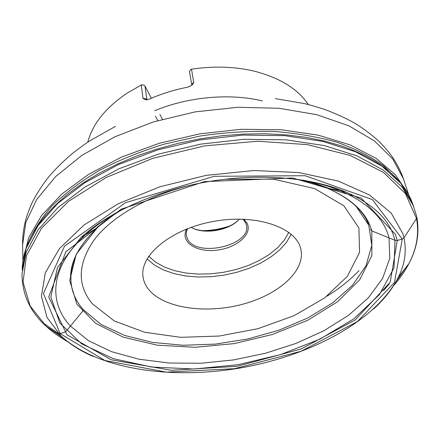<?xml version="1.0" encoding="UTF-8"?>
<svg xmlns="http://www.w3.org/2000/svg" width="440" height="440" viewBox="0 0 440 440"><rect width="100%" height="100%" fill="white"/><g stroke="black" fill="none" stroke-linecap="round" stroke-linejoin="round"><path stroke-width="0.66" d="M395.324 234.196L397.265 240.46L390.242 282.166L355.108 319.995L301.164 348.986L237.16 366.311L171.138 370.271L111.298 359.821L66.985 334.78L48.714 296.94L65.879 251.724L121.165 209.154L204.331 181.643L292.6 177.969L361.185 198.115L395.324 234.196M67.661 341.649C59.593 337.145 52.448 332.041 46.227 326.343L30.129 305.938L23.034 282.084L26.472 255.728L41.509 228.256L68.392 201.465L106.233 177.447L152.806 158.323L204.688 145.877L257.653 141.229L307.384 144.623L350.147 155.419L383.29 172.293L405.411 193.551L416.493 218.466L403.986 237.848L402.259 239.085L394.466 282.447L357.44 321.547L301.092 351.247L234.608 368.687L166.359 372.141L104.918 360.525L60.203 333.658L43.439 293.53L64.515 246.18L125.565 202.675L214.247 176.303L305.151 175.709L372.389 199.601L402.259 239.085L397.265 240.46L395.021 240.323L371.839 230.912L370.431 229.581M308.38 104.572C297.693 88.776 279.538 77.611 253.913 71.082C234.388 66.523 213.582 65.896 191.488 69.201L190.487 69.691L189.514 71.621L191.807 85.041L192.242 83.628L193.815 82.627L191.868 85.239L187.946 87.114C174.185 89.788 161.211 93.836 149.028 99.264L145.833 99.853L143.006 98.511L141.284 85.014L127.297 93.022C105.721 107.58 92.549 123.97 87.775 142.18M141.581 84.937L142.071 84.849M193.815 82.627L191.488 69.201M147.637 288.156C161.722 307.582 203.302 314.171 240.339 304.832C277.442 295.697 306.014 271.271 300.812 249.035C296.334 227.711 257.109 213.73 214.484 221.243C171.815 228.509 139.793 254.843 142.978 276.386C143.489 280.599 145.041 284.52 147.637 288.156M229.383 226.116C220.737 228.982 211.86 230.5 202.752 230.665M194.002 228.712C206.641 233.514 226.666 230.093 236.99 221.37M239.239 219.115C229.862 230.538 203.77 234.999 191.131 227.332M187.566 228.652L186.483 231.655L186.219 234.13L186.335 235.582L187.688 239.327C197.247 258.088 251.735 245.113 246.466 225.165L245.652 222.745L243.04 219.181M243.887 219.208L247.198 223.482C252.681 234.652 235.604 248.606 215.562 250.305C195.487 252.395 179.68 241.395 186.774 228.965M141.284 85.014L143.682 85.025L144.969 86.037L151.382 98.23M159.907 114.433L162.443 119.262M83.154 309.738L82.396 311.591L66.303 331.084L64.526 332.293L60.071 333.52L58.311 333.289L42.064 322.278M22.132 270.089L26.207 248.265L37.989 225.759L57.635 203.538L84.826 182.721L118.674 164.466L157.707 149.892L199.947 139.898L243.117 135.091L284.851 135.668L322.999 141.444L355.773 151.871L381.948 166.155L400.824 183.348L412.22 202.488L416.68 216.26C419.711 232.364 417.148 248.105 408.997 263.472C404.965 271.221 399.779 278.702 393.426 285.912M406.786 266.327L396.099 281.518M63.679 338.393L49.627 328.532M93.214 356.466C80.388 350.933 69.619 344.069 60.907 335.88L46.227 326.343C30.311 312.065 22.237 294.695 22 274.23L26.12 252.456L37.967 229.988L57.717 207.801L85.036 186.995L119.042 168.746L158.24 154.16L200.668 144.139L244.013 139.293L285.923 139.827L324.209 145.547L357.104 155.914L383.361 170.137L402.292 187.264L413.716 206.344M22.209 267.883C23.529 242.523 39.028 217.679 68.723 193.364L83.193 182.908L99.434 173.113L117.271 164.12L136.483 156.073L156.827 149.116L178.024 143.352L199.782 138.881L221.777 135.768L243.7 134.057L265.238 133.76L286.083 134.86L305.965 137.319L324.627 141.07L341.853 146.025C379.308 159.357 402.765 178.178 412.22 202.488M359.018 270.644C350.042 280.027 339.334 288.558 326.898 296.247M86.427 234.289L87.461 233.03M338.817 190.119L339.625 190.603M95.15 229.053L111.386 215.644M310.53 181.66L329.389 188.518M298.711 179.548C308.995 181.693 318.362 184.509 326.816 187.996C349.277 197.67 363.666 210.177 369.974 225.511L371.839 230.912L371.872 255.563L359.711 279.769L337.513 301.785L307.637 320.32L272.443 334.477L234.179 343.618L195.063 347.286L157.328 345.191L123.332 337.183L95.629 323.351L76.89 304.15L69.713 280.572L76.197 254.298L97.284 227.777C104.291 221.403 112.481 215.386 121.853 209.732M393.036 234.014L395.021 240.323L394.036 267.834L379.429 294.624L353.815 318.83L319.935 339.136L280.39 354.657L237.606 364.766L193.897 369.006L151.607 367.037L113.262 358.65L81.647 343.833L59.807 322.949L50.842 296.951L57.425 267.586L80.966 237.567C108.295 212.41 155.705 190.779 207.246 181.814C258.791 172.915 310.866 177.304 345.296 191.757C370.579 202.774 386.496 216.86 393.036 234.014M416.493 218.466C419.249 233.646 416.746 248.65 408.997 263.472L398.288 277.409C375.155 321.712 309.755 355.779 240.565 367.939C171.325 379.77 98.021 369.738 60.907 335.88L47.042 317.52L41.421 296.23L45.293 272.855L59.455 248.611L84.013 225.022L118.113 203.825L159.836 186.774L206.267 175.351L253.869 170.528L298.969 172.573L338.327 181.077L369.54 195.024L391.199 213.07L402.875 233.75L403.986 237.848C406.764 251.086 404.866 264.275 398.288 277.409C392.689 288.53 384.483 299.03 373.687 308.908M154.704 110.715C188.238 96.712 230.027 93.049 262.466 100.953M23.337 258.682L28.853 237.325L41.596 215.518L61.639 194.178L88.605 174.328L121.627 157.031L159.324 143.264L199.898 133.843L241.296 129.283L281.391 129.784L318.241 135.157L350.213 144.936L376.156 158.411L395.373 174.73L407.644 193.023M404.069 180.659L403.524 178.992L392.777 159.027L374.534 140.971L348.953 125.857L316.723 114.675L279.092 108.284L237.853 107.278L195.19 111.887L153.494 121.897L115.077 136.708L81.912 155.37L55.49 176.715L36.674 199.524L25.773 222.629L22.583 245.003C22.517 236.698 23.54 228.404 25.647 220.121C27.066 214.99 29.315 208.978 32.395 202.081C36.998 193.226 42.554 184.674 49.06 176.424C56.067 168.366 63.916 160.666 72.611 153.329C79.277 148.143 85.041 143.957 89.909 140.778L115.522 126.324M398.954 181.011L383.708 165.891C370.865 156.662 355.361 148.803 337.2 142.318C317.68 136.785 296.34 133.15 273.174 131.406C249.31 130.856 224.994 132.391 200.239 136.01L163.994 144.183C140.602 151.415 119.004 160.182 99.198 170.495C80.767 181.484 65.076 193.281 52.123 205.871C40.898 218.691 32.709 231.561 27.544 244.475M389.18 284.02L383.57 290.587M356.202 206.514L368.77 225.17L371.8 245.394L365.992 265.815L352.451 285.312L332.486 302.984L307.466 318.142L278.729 330.286L247.588 339.031L215.309 344.097L183.172 345.263L152.482 342.397L124.614 335.445L101.046 324.467L83.303 309.694C69.427 293.81 67.199 275.253 76.609 254.023M118.883 211.288C103.428 219.929 90.712 229.279 80.729 239.344C49.731 270.314 49.253 303.562 70.45 326.095L88.418 340.648L111.716 351.742L139.029 359.216L169.147 363.033L200.921 363.242L233.294 359.953L265.243 353.309L295.779 343.492L323.873 330.748L348.458 315.381L368.412 297.786L382.575 278.509L389.796 258.253L389.032 237.919C384.659 220.143 370.381 205.282 346.198 193.341C333.68 187.402 318.951 182.969 302.016 180.031M191.356 184.987C148.456 195.322 112.118 216.453 94.457 239.459C77.633 263.665 76.885 285.06 92.224 303.65L114.241 320.936L144.716 332.288L180.675 337.326L219.28 336.045L257.862 328.708L293.821 315.799L324.533 298.012L347.331 276.386L359.563 252.379L358.908 227.992L343.882 205.772L314.595 188.59L273.378 179.141L224.966 179.251M148.715 256.256L155.601 262.174L164.296 267.009L174.493 270.649L185.867 273.026L198.066 274.098L210.749 273.845L223.57 272.3L236.17 269.5L248.215 265.524L259.364 260.464L269.297 254.447L277.701 247.627L284.29 240.18L288.816 232.32M291.22 234.24L286.506 242.292L279.686 249.904L271.024 256.878L260.805 263.027L249.348 268.197L236.984 272.267L224.054 275.132L210.903 276.727L197.885 276.997L185.361 275.924L173.673 273.521L163.174 269.819L154.209 264.902L147.081 258.874M144.969 86.037L146.905 99.842M143.006 98.511L145.514 98.543L146.795 99.853M70.593 278.064C70.252 261.817 79.151 245.053 97.284 227.777L80.966 237.567M368.665 224.45C362.863 209.831 348.915 197.676 326.816 187.996L345.296 191.757M408.771 195.036L403.524 178.992C400.741 171.155 396.941 163.691 392.123 156.613C389.032 152.262 384.852 147.362 379.594 141.911C372.229 135.13 364.067 128.953 355.113 123.387C345.752 118.162 335.726 113.559 325.023 109.582C316.971 106.948 310.112 104.951 304.436 103.598L275.374 98.626M22.935 260.981L22.583 245.003M157.801 120.593L155.424 116.138"/></g></svg>
